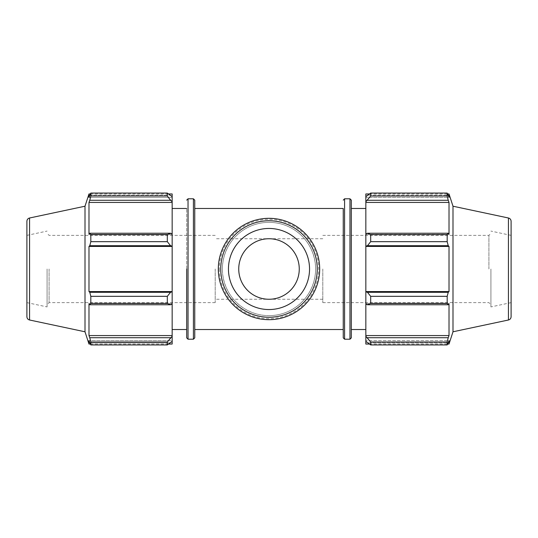 <?xml version="1.0" encoding="UTF-8"?>
<svg xmlns="http://www.w3.org/2000/svg" width="538" height="538" viewBox="0 0 538 538"><rect width="100%" height="100%" fill="white"/><g stroke="black" fill="none" stroke-linecap="round" stroke-linejoin="round"><path stroke-width="0.4" stroke-dasharray="2.69 2.02" d="M343.244 269L343.244 329.525L343.244 269M269 315.631C294.434 315.571 315.288 295.503 315.631 269C315.288 242.497 294.434 222.429 269 222.369C243.566 222.429 222.712 242.497 222.369 269C222.712 295.503 243.566 315.571 269 315.631M194.756 269L194.756 329.525L194.756 269M170.546 337.716L172.16 336.284L172.16 341.348L167.318 344.932L167.318 342.013L170.546 337.716L89.772 337.716L88.985 335.571L172.16 335.571L172.16 303.654L170.546 304.77L167.318 303.371L167.318 296.324L170.546 292.295L172.16 291.811L172.16 304.031M172.16 336.284L172.16 335.571M172.16 291.811L172.16 246.189L170.546 245.705L167.318 241.676L167.318 234.629L170.546 233.23L172.16 233.969L172.16 246.189M172.16 233.969L172.16 201.716L167.318 195.987L167.318 193.068L172.16 196.652L172.16 201.716M172.16 196.652L172.16 193.949M172.16 341.348L172.16 340.574L172.16 341.348L172.16 340.574L88.985 340.574L88.985 344.051M172.16 344.051L172.16 340.574L88.985 340.574L89.772 342.888L170.546 342.888L89.772 342.888L90.821 344.932L90.821 342.013L89.772 337.716M172.16 269L172.16 329.525L172.16 269M167.318 342.013L90.821 342.013M172.16 291.569L88.985 291.569L89.772 292.295L170.546 292.295M167.318 296.324L90.821 296.324L89.772 292.295M170.546 200.284L89.772 200.284L88.985 202.429L88.985 234.346L172.16 234.346L88.985 234.346L89.772 233.23L170.546 233.23M167.318 234.629L90.821 234.629L89.772 233.23M89.772 200.284L90.821 195.987L90.821 193.068L89.772 195.112L170.546 195.112L89.772 195.112L88.985 197.426L172.16 197.426L88.985 197.426L88.985 193.949M49.093 269L49.093 302.625L49.093 269M47.075 269L47.075 306.916L47.075 269M215.2 269L215.2 302.625L215.2 269M170.546 245.705L89.772 245.705L90.821 241.676L90.821 234.629M89.772 245.705L88.985 246.431L88.985 291.569M170.546 304.77L89.772 304.77L90.821 303.371L90.821 296.324M89.772 304.77L88.985 303.654L88.985 335.571M85.004 331.785L85.004 206.215M90.821 195.987L167.318 195.987M90.821 241.676L167.318 241.676M90.821 303.371L167.318 303.371M90.821 344.932L167.318 344.932M186.686 329.525L186.686 208.475L186.686 329.525M194.756 200.136L194.756 337.864M172.16 202.429L88.985 202.429M172.16 246.431L88.985 246.431M172.16 303.654L88.985 303.654L172.16 303.654M26.9 221.286L26.9 316.714M26.9 269L26.9 302.625L26.9 269M367.454 337.716L370.682 342.013L370.682 344.932L365.84 341.348L365.84 336.284L367.454 337.716L448.228 337.716L447.179 342.013L370.682 342.013M365.84 341.348L365.84 344.051M365.84 304.031L365.84 291.811L367.454 292.295L370.682 296.324L370.682 303.371L367.454 304.77L365.84 303.654L365.84 336.284M365.84 233.969L365.84 234.346L367.454 233.23L370.682 234.629L370.682 241.676L367.454 245.705L365.84 246.189L365.84 233.969L365.84 234.346L449.015 234.346L449.015 202.429L448.228 200.284L367.454 200.284L365.84 201.716L365.84 196.652L365.84 197.426L365.84 196.652L367.454 195.112L370.682 193.068L370.682 195.987L367.454 200.284M365.84 193.949L365.84 196.652M365.84 201.716L365.84 234.346L449.015 234.346L448.228 233.23L447.179 234.629L370.682 234.629M365.84 246.189L365.84 291.811M365.84 269L365.84 329.525L365.84 269M370.682 344.932L447.179 344.932L448.228 342.888L367.454 342.888L448.228 342.888L449.015 340.574L365.84 340.574L449.015 340.574L449.015 344.051M448.228 337.716L449.015 335.571L449.015 303.654L365.84 303.654L449.015 303.654L448.228 304.77L367.454 304.77M370.682 303.371L447.179 303.371L448.228 304.77M365.84 246.431L449.015 246.431L448.228 245.705L367.454 245.705M370.682 241.676L447.179 241.676L448.228 245.705M365.84 202.429L449.015 202.429M370.682 195.987L447.179 195.987L448.228 200.284M449.015 193.949L449.015 197.426L365.84 197.426L449.015 197.426L448.228 195.112L367.454 195.112L448.228 195.112L447.179 193.068L447.179 195.987M490.925 269L490.925 306.916L490.925 269M488.907 269L488.907 235.375L488.907 269M322.8 269L322.8 302.625L322.8 269M452.996 331.785L452.996 206.215M447.179 344.932L447.179 342.013M447.179 303.371L447.179 296.324L370.682 296.324M367.454 292.295L448.228 292.295L447.179 296.324M448.228 292.295L449.015 291.569L449.015 246.431M447.179 241.676L447.179 234.629M367.454 233.23L448.228 233.23M365.84 291.569L449.015 291.569M365.84 335.571L449.015 335.571M351.314 200.136L351.314 337.864M351.314 329.525L351.314 269M343.244 329.525L343.244 208.475M511.1 221.286L511.1 316.714M511.1 269L511.1 302.625L511.1 269M238.737 269C238.401 252.826 252.826 238.401 269 238.737C285.174 238.401 299.599 252.826 299.262 269C299.599 285.174 285.174 299.599 269 299.262C252.826 299.599 238.401 285.174 238.737 269M218.314 269A50.686 50.686 0 0 0 294.34 312.894A50.686 50.686 0 0 0 294.34 225.106A50.686 50.686 0 0 0 218.314 269A50.686 50.686 0 0 0 294.34 312.894A50.686 50.686 0 0 0 294.34 225.106A50.686 50.686 0 0 0 218.314 269A50.686 50.686 0 0 0 294.34 312.894A50.686 50.686 0 0 0 294.34 225.106A50.686 50.686 0 0 0 218.314 269M228.455 269A40.545 40.545 0 0 0 289.276 304.111A40.545 40.545 0 0 0 289.276 233.889A40.545 40.545 0 0 0 228.455 269M222.369 269A46.631 46.631 0 0 0 292.316 309.384A46.631 46.631 0 0 0 292.316 228.616A46.631 46.631 0 0 0 222.369 269M219.322 269A49.678 49.678 0 0 0 293.835 312.02A49.678 49.678 0 0 0 293.835 225.98A49.678 49.678 0 0 0 219.322 269M188.031 198.791L188.031 339.209M193.411 339.209L193.411 198.791M29.563 320.002L29.563 217.998M349.969 339.209L349.969 198.791M344.589 198.791L344.589 339.209M508.437 320.002L508.437 217.998M215.2 235.375L49.093 235.375L47.075 233.357M215.2 302.625L49.093 302.625L47.075 304.642M90.364 193.949L168.724 193.949M90.364 344.051L168.724 344.051M26.9 302.625L47.075 306.916M26.9 235.375L47.075 231.084M322.8 302.625L488.907 302.625L490.925 304.642M322.8 235.375L488.907 235.375L490.925 233.357M369.276 193.949L447.636 193.949M369.276 344.051L447.636 344.051M511.1 235.375L490.925 231.084M511.1 302.625L490.925 306.916M322.8 238.737L215.2 238.737M322.8 299.262L215.2 299.262"/><path stroke-width="0.81" d="M168.724 193.949L172.16 193.949L172.16 196.652L167.318 193.068L90.821 193.068L90.821 195.987L89.772 200.284L170.546 200.284L172.16 201.716L172.16 196.652M172.16 201.716L172.16 233.969L170.546 233.23L167.318 234.629L167.318 241.676L170.546 245.705L172.16 246.189L172.16 233.969M172.16 246.189L172.16 291.811L170.546 292.295L167.318 296.324L167.318 303.371L170.546 304.77L172.16 304.031L172.16 291.811M172.16 304.031L172.16 336.284L167.318 342.013L167.318 344.932L172.16 341.348L172.16 336.284M172.16 341.348L172.16 344.051L168.724 344.051M29.563 217.998C27.902 218.468 27.014 219.565 26.9 221.286L26.9 316.714C27.014 318.435 27.902 319.532 29.563 320.002L29.563 217.998L85.004 206.215L88.985 193.949L88.985 197.426L90.821 193.068L167.318 193.068L167.318 195.987L170.546 200.284M172.16 202.429L88.985 202.429L89.772 200.284M167.318 195.987L90.821 195.987M172.16 246.431L88.985 246.431L89.772 245.705L170.546 245.705M167.318 241.676L90.821 241.676L89.772 245.705M167.318 303.371L90.821 303.371L89.772 304.77L170.546 304.77M170.546 292.295L89.772 292.295L90.821 296.324L167.318 296.324M90.821 296.324L90.821 303.371M85.004 206.215L85.004 331.785L88.985 344.051L88.985 340.574L90.821 344.932L167.318 344.932M170.546 233.23L89.772 233.23L90.821 234.629L90.821 241.676M89.772 233.23L88.985 234.346L88.985 202.429M170.546 337.716L89.772 337.716L90.821 342.013L90.821 344.932M89.772 337.716L88.985 335.571L88.985 303.654L89.772 304.77M89.772 292.295L88.985 291.569L88.985 246.431M90.821 234.629L167.318 234.629M90.821 342.013L167.318 342.013M186.686 269L186.686 337.864L186.686 269M194.756 269L194.756 200.136L193.411 198.791L193.411 339.209L194.756 337.864L194.756 269M172.16 335.571L88.985 335.571M172.16 291.569L88.985 291.569M369.276 344.051L365.84 344.051L365.84 341.348L370.682 344.932L370.682 342.013L365.84 336.284L365.84 341.348M365.84 336.284L365.84 304.031L367.454 304.77L370.682 303.371L370.682 296.324L367.454 292.295L365.84 291.811L365.84 304.031M365.84 291.811L365.84 246.189L367.454 245.705L370.682 241.676L370.682 234.629L367.454 233.23L365.84 233.969L365.84 246.189M365.84 233.969L365.84 201.716L370.682 195.987L370.682 193.068L365.84 196.652L365.84 201.716M365.84 196.652L365.84 193.949L369.276 193.949M508.437 217.998C510.098 218.468 510.986 219.565 511.1 221.286L511.1 316.714C510.986 318.435 510.098 319.532 508.437 320.002L508.437 217.998L452.996 206.215L449.015 193.949L449.015 197.426L447.179 193.068L447.179 195.987L370.682 195.987M370.682 193.068L447.179 193.068L370.682 193.068M367.454 200.284L448.228 200.284L449.015 202.429L449.015 234.346L448.228 233.23L367.454 233.23M370.682 234.629L447.179 234.629L448.228 233.23M365.84 291.569L449.015 291.569L448.228 292.295L367.454 292.295M370.682 296.324L447.179 296.324L448.228 292.295M365.84 335.571L449.015 335.571L448.228 337.716L367.454 337.716M370.682 342.013L447.179 342.013L448.228 337.716M367.454 245.705L448.228 245.705L447.179 241.676L370.682 241.676M365.84 246.431L449.015 246.431L449.015 291.569M448.228 245.705L449.015 246.431M452.996 206.215L452.996 331.785L449.015 344.051L449.015 340.574L447.179 344.932L370.682 344.932M447.179 296.324L447.179 303.371L370.682 303.371M367.454 304.77L448.228 304.77L447.179 303.371M448.228 304.77L449.015 303.654L449.015 335.571M447.179 342.013L447.179 344.932M448.228 200.284L447.179 195.987M447.179 234.629L447.179 241.676M365.84 202.429L449.015 202.429M351.314 269L351.314 200.136L349.969 198.791L349.969 339.209L351.314 337.864L351.314 269L351.314 329.525L365.84 329.525M194.756 208.475L343.244 208.475L343.244 337.864L343.244 329.525L194.756 329.525M218.314 269A50.686 50.686 0 0 0 294.34 312.894A50.686 50.686 0 0 0 294.34 225.106A50.686 50.686 0 0 0 218.314 269M220.748 269A48.252 48.252 0 0 1 293.123 227.211A48.252 48.252 0 0 1 293.123 310.789A48.252 48.252 0 0 1 220.748 269M228.455 269A40.545 40.545 0 0 0 289.276 304.111A40.545 40.545 0 0 0 289.276 233.889A40.545 40.545 0 0 0 228.455 269M238.737 269A30.262 30.262 0 0 0 284.131 295.207A30.262 30.262 0 0 0 284.131 242.793A30.262 30.262 0 0 0 238.737 269M186.686 337.864L188.031 339.209L188.031 198.791L186.686 200.136M349.969 339.209L344.589 339.209L344.589 198.791L349.969 198.791M188.031 339.209L193.411 339.209M188.031 198.791L193.411 198.791M88.985 193.949L90.364 193.949M88.985 344.051L90.364 344.051M29.563 320.002L85.004 331.785M172.16 329.525L186.686 329.525M172.16 208.475L186.686 208.475M344.589 198.791L343.244 200.136M344.589 339.209L343.244 337.864M447.636 193.949L449.015 193.949M447.636 344.051L449.015 344.051M508.437 320.002L452.996 331.785M351.314 208.475L365.84 208.475"/></g></svg>
